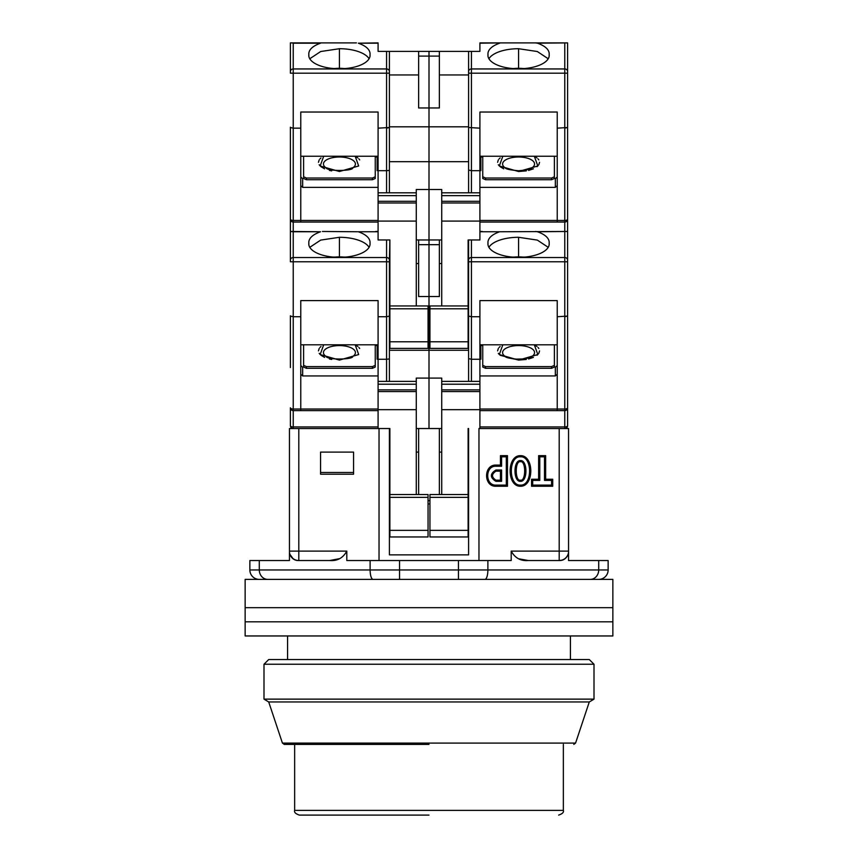 <?xml version="1.0" encoding="UTF-8"?>
<svg xmlns="http://www.w3.org/2000/svg" width="858" height="858" viewBox="0 0 858 858"><rect width="100%" height="100%" fill="white"/><g stroke="black" fill="none" stroke-linecap="round" stroke-linejoin="round"><path stroke-width="1.29" d="M298.799 428.528L289.457 428.528L289.457 560.531L249.86 560.531L249.86 569.959L370.12 569.959L370.12 560.531L346.804 560.531L346.804 551.104L298.799 551.104L298.799 428.528L389.875 428.528L379.032 428.528L379.032 560.531M439.371 494.53L439.371 428.528L416.269 428.528M478.968 560.531L478.968 428.528L559.202 428.528L559.202 551.104L511.196 551.104L511.196 560.531L370.12 560.531M598.712 579.386A9.427 9.427 0 0 0 608.14 569.959L608.14 560.531L568.543 560.531L568.543 428.528L559.202 428.528M320.57 452.102L320.57 474.206L353.571 474.206L353.571 452.102L320.57 452.102M468.597 428.528L468.597 554.869L389.403 554.869L389.403 428.528M418.629 494.53L418.629 428.528M428.056 500.654L429.944 500.654M531.563 479.236L531.563 486.25L552.724 486.25L552.724 479.236L545.656 479.236L545.656 455.662L538.631 455.662L538.631 479.236L531.563 479.236L532.711 480.383L539.789 480.383L538.631 479.236M520.452 486.25C534.244 486.647 534.244 455.266 520.452 455.662C506.67 455.266 506.67 486.647 520.452 486.25M495.945 486.25L507.464 486.25L507.464 455.662L500.45 455.662L500.45 465.09L495.945 465.09C483.472 464.575 483.472 486.765 495.945 486.25L495.945 485.102L506.317 485.102L507.464 486.25M511.196 551.104C514.993 558.032 520.709 561.175 528.335 560.531L519.176 558.88M339.275 558.708L329.665 560.531C337.301 561.175 343.018 558.032 346.804 551.104M293.211 558.88L289.457 553.732C291.463 558.376 294.509 560.639 298.595 560.531L329.665 560.531M353.571 472.479L320.57 472.479M428.056 503.957L429.944 503.957M439.371 452.102L441.731 452.102M416.269 452.102L418.629 452.102M528.335 560.531L559.405 560.531C563.481 560.649 566.527 558.386 568.543 553.732M552.724 486.25L551.576 485.102L532.711 485.102L531.563 486.25M532.711 485.102L532.711 480.383M539.789 480.383L539.789 456.81L538.631 455.662M539.789 456.81L544.498 456.81L545.656 455.662M544.498 456.81L544.498 480.383L545.656 479.236M544.498 480.383L551.576 480.383L552.724 479.236M551.576 480.383L551.576 485.102M520.452 485.102C532.625 485.971 532.625 455.941 520.452 456.81C508.29 455.941 508.29 485.971 520.452 485.102M507.464 455.662L506.317 456.81L506.317 485.102M495.945 465.09L495.945 466.248C484.995 465.658 484.995 485.682 495.945 485.102M495.945 466.248L501.598 466.248L500.45 465.09M501.598 466.248L501.598 456.81L500.45 455.662M501.598 456.81L506.317 456.81M562.108 560.135L559.202 560.531L559.202 551.104L568.543 551.104M298.595 560.531L298.799 560.531A9.427 9.427 -90 0 1 289.457 552.337M520.452 460.585C527.756 459.942 527.756 481.971 520.452 481.327C513.159 481.971 513.159 459.942 520.452 460.585M495.945 481.327C489.864 477.552 489.864 473.788 495.945 470.012L501.598 470.012L501.598 481.327L495.945 481.327L495.945 480.18C491.409 477.177 491.409 474.174 495.945 471.16L500.45 471.16L501.598 470.012M259.288 579.386A9.427 9.427 0 0 1 249.86 569.959A9.427 9.427 0 0 0 259.288 579.386A9.427 9.427 0 0 1 249.86 569.959M520.452 461.733C526.072 460.338 526.072 481.574 520.452 480.18C514.843 481.574 514.843 460.338 520.452 461.733M501.598 481.327L500.45 480.18L495.945 480.18M500.45 471.16L500.45 480.18M570.431 635.96L570.431 659.534M612.859 579.386L245.141 579.386L245.141 607.668L612.859 607.668L245.141 607.668L245.141 621.814L612.859 621.814L245.141 621.814L245.141 635.96L612.859 635.96L612.859 579.386M594.004 664.242L589.285 659.534L268.715 659.534L263.996 664.242L594.004 664.242L594.004 699.131L263.996 699.131L263.996 664.242M589.285 701.962L575.568 743.092L282.432 743.092L268.715 701.962L589.285 701.962L594.004 699.131M429 815.1L299.356 815.1L429 815.1M429 744.39L284.212 744.39L429 744.39M294.648 744.39L294.648 810.381C293.983 812.236 295.56 813.813 299.356 815.1M290.401 316.463L290.401 342.728M290.401 234.116L290.401 239.961M290.401 367.524L290.401 315.787M378.088 426.941L293.232 426.941A2.831 1.244 0 0 1 290.401 425.697A2.831 2.831 0 0 0 293.232 428.528A2.831 2.831 0 0 1 290.401 425.697L290.401 407.786A2.831 1.244 0 0 0 293.232 409.03L293.232 316.731L300.772 316.731L300.772 300.6L378.088 300.6L378.088 316.731L386.572 316.731L386.572 261.765L290.401 261.765L290.401 231.467L293.232 231.757L293.232 316.731L290.401 316.087M389.403 161.701L429 161.701L429 56.102L429 189.511L416.269 189.511L416.269 192.814L378.088 192.814L378.088 195.645L416.269 195.645L416.269 221.096L378.088 221.096L378.088 239.961L389.875 239.961L389.403 261.765L386.572 261.765L386.572 239.961M377.145 344.809L377.145 359.202L378.088 359.202M375.257 345.56L377.145 345.56M306.424 368.296L306.424 366.602L303.603 365.358L303.603 367.052L306.424 368.296L372.426 368.296L375.257 367.052L375.257 344.809M378.088 375.943L302.659 375.943L302.659 367.256L300.772 365.562M322.415 231.467L358.344 231.757C365.937 234.481 369.852 238.009 370.066 242.331L370.012 243.136A30.641 13.428 180 0 1 370.066 243.94A30.641 13.428 180 0 1 339.425 257.368A30.641 13.428 180 0 1 308.783 243.94A30.641 13.428 180 0 1 308.837 243.136L308.783 242.331C308.998 238.02 312.902 234.502 320.517 231.757L290.401 231.467L290.401 127.22M300.772 316.731L300.772 409.03L293.232 409.03L293.232 410.617A2.831 2.831 0 0 1 290.401 407.786A2.831 2.831 0 0 0 293.232 410.617L300.772 410.617L300.772 409.03L378.088 409.03M418.629 239.961L418.629 244.669L429 244.669L429 296.525L429 239.961L416.269 239.961M429.944 315.39L429 315.39L429 296.525L429 428.528L429 315.39L428.056 315.39M375.74 231.467L378.088 231.467M372.426 368.296L372.426 366.602L375.257 365.358M306.424 366.602L372.426 366.602M303.603 365.358L303.603 344.809M302.659 375.943L300.772 374.249M369.079 247.329A30.641 13.428 0 0 0 339.425 237.291L320.688 240.09L309.781 247.329M308.826 244.594L308.837 243.136M370.034 244.594L370.012 243.136M389.403 381.381L389.403 261.765M389.403 316.087L386.572 316.731L386.572 359.266L378.088 359.266L378.088 316.731M378.088 344.809L300.772 344.809M378.088 428.528L378.088 384.212L416.269 384.212L416.269 381.381L378.088 381.381L378.088 384.212M378.088 381.381L378.088 359.266M300.772 410.617L378.088 410.617M416.269 494.53L416.269 384.212M441.731 381.381L441.731 391.57L479.912 391.57L479.912 381.381L441.731 381.381L441.731 378.088L416.269 378.088L416.269 381.381M428.056 530.362L428.056 536.958L389.875 536.958L389.875 530.362L428.056 530.362L428.056 494.53L389.875 494.53L389.875 530.362M389.875 428.528L389.875 494.53M418.629 263.524L416.269 263.524M418.629 244.669L418.629 296.525L439.371 296.525L439.371 239.961M389.403 350.268L468.597 350.268M320.978 346.514L319.927 347.511M319.187 348.477L318.447 350.89M319.187 353.314L319.927 354.279M320.978 355.276L324.592 357.4M329.429 358.976L331.703 359.448M359.674 348.477L358.934 347.511M357.872 346.514L355.169 344.809L358.676 354.547L339.425 360.092L320.173 354.547L323.691 344.809M416.269 409.674L378.088 409.674M386.572 381.381L386.572 359.266L388.856 358.998M339.425 345.581A15.991 7.014 180 0 1 353.517 349.27A15.991 7.014 180 0 1 352.745 356.467L352.745 356.467C353.239 359.706 327.338 360.017 326.104 356.467A15.991 7.014 180 0 1 325.343 349.27A15.991 7.014 180 0 1 339.425 345.581M334.266 257.175A19.809 8.687 180 0 1 344.594 257.175M567.599 316.463L567.599 315.787L567.599 316.463M479.912 231.757L499.656 231.757C492.063 234.481 488.148 238.009 487.934 242.331L487.988 243.136A30.641 13.428 0 0 0 487.934 243.94A30.641 13.428 0 0 0 518.575 257.368A30.641 13.428 0 0 0 549.217 243.94A30.641 13.428 0 0 0 549.163 243.136L549.217 242.331C549.002 238.02 545.098 234.502 537.483 231.757L567.599 231.467L567.599 239.961M499.656 231.757L567.599 231.467L567.599 425.697A2.831 2.831 0 0 1 564.768 428.528A2.831 2.831 0 0 0 567.599 425.697A2.831 1.244 0 0 1 564.768 426.941L564.768 428.528M567.599 261.765L564.768 261.765L564.768 316.731L567.599 316.087L557.228 316.731L557.228 410.617L564.768 410.617L564.768 426.941L479.912 426.941M567.599 407.786A2.831 2.831 0 0 1 564.768 410.617L564.768 409.03A2.831 1.244 0 0 0 567.599 407.786M468.125 315.39L468.125 239.961L479.912 239.961L479.912 221.096L441.731 221.096L441.731 305.952M554.397 344.809L554.397 367.052L551.576 368.296L485.574 368.296L482.743 367.052L482.743 365.358L485.574 366.602L551.576 366.602L551.576 368.296M482.743 345.56L480.855 345.56M479.912 359.202L480.855 359.202L480.855 344.809M479.912 375.943L555.34 375.943L555.34 367.256L557.228 365.562M441.731 428.528L439.371 428.528M557.228 316.731L557.228 300.6L479.912 300.6L479.912 316.731L471.428 316.731L468.597 316.087L468.597 315.39M439.371 244.669L429 244.669L429 189.511L429 239.961L441.731 239.961M485.574 368.296L485.574 366.602M554.397 365.358L551.576 366.602M555.34 375.943L557.228 374.249M482.743 344.809L482.743 365.358M479.912 391.57L479.912 428.528M479.912 316.731L479.912 381.381M468.125 428.528L468.125 536.958L429.944 536.958L429.944 530.362L468.125 530.362M441.731 391.57L441.731 494.53M479.912 410.617L557.228 410.617M468.597 239.961L468.597 381.381M557.228 344.809L479.912 344.809M535.585 231.467L537.483 231.757M548.219 247.329L537.322 240.09L518.575 237.291A30.641 13.428 0 0 0 488.921 247.329M549.163 243.136L549.174 244.594M487.988 243.136L487.966 244.594M482.26 231.467L479.912 231.467M441.731 263.524L439.371 263.524M537.022 346.514L534.309 344.809L537.827 354.547L518.575 360.092L499.324 354.547L502.831 344.809M500.128 355.276L518.575 360.092L526.297 359.448M528.571 358.976L533.408 357.4M537.022 355.276L538.073 354.279M538.813 353.314L539.553 350.89M538.813 348.477L538.073 347.511M500.128 346.514L499.066 347.511M498.326 348.477L497.597 350.89M498.326 353.314L499.066 354.279M479.912 359.266L471.428 359.266L471.428 381.381M479.912 409.674L441.731 409.674M468.125 494.53L429.944 494.53L429.944 530.362M468.597 358.612L471.428 359.266L471.428 261.765L564.768 261.765L564.768 257.529L471.428 257.529L471.428 239.961M505.255 356.467A15.991 7.014 180 0 1 508.043 347.308A15.991 7.014 180 0 1 529.107 347.308A15.991 7.014 180 0 1 531.896 356.467C531.467 357.604 527.026 358.558 518.575 359.33C510.113 358.558 505.673 357.604 505.255 356.467L505.276 356.488M513.406 257.175A19.809 8.687 180 0 1 523.734 257.175M290.401 127.885L290.401 154.161M290.401 179.622L290.401 219.219A2.831 1.244 0 0 0 293.232 220.452L293.232 128.164L300.772 128.164L300.772 112.033L378.088 112.033L378.088 128.164L389.403 127.51L389.403 51.383L378.088 51.383L378.088 42.9L358.344 43.19C365.937 45.914 369.852 49.432 370.066 53.754L370.012 54.558A30.641 13.428 180 0 1 370.066 55.362A30.641 13.428 180 0 1 339.425 68.801A30.641 13.428 180 0 1 308.783 55.362A30.641 13.428 180 0 1 308.837 54.558L308.783 53.754C308.998 49.453 312.902 45.924 320.517 43.19L291.988 42.9L293.232 43.19L293.232 73.187L290.401 73.187L290.401 42.9L356.435 42.9M290.401 127.51L293.232 128.164L293.232 73.187L386.572 73.187L386.572 51.383M479.912 43.19L501.565 42.9L479.912 42.9L479.912 51.383L439.371 51.383L439.371 107.958L418.629 107.958L418.629 51.383L429 51.383L389.403 51.383M377.145 156.242L377.145 170.624L378.088 170.624M375.257 156.993L377.145 156.993M306.424 179.719L306.424 178.024L303.603 176.791L303.603 178.485L306.424 179.719L372.426 179.719L375.257 178.485L375.257 156.242M378.088 187.366L302.659 187.366L302.659 178.689L300.772 176.995M300.772 128.164L300.772 220.452L293.232 220.452L293.232 222.04A2.831 2.831 0 0 1 290.401 219.219A2.831 2.831 0 0 0 293.232 222.04L300.772 222.04L300.772 220.452L378.088 220.452M418.629 56.102L429 56.102L429 51.383L439.371 51.383M372.426 179.719L372.426 178.024L375.257 176.791M306.424 178.024L372.426 178.024M303.603 176.791L303.603 156.242M302.659 187.366L300.772 185.671M369.079 58.762A30.641 13.428 0 0 0 339.425 48.713L320.688 51.523L309.781 58.762M308.826 56.017L308.837 54.558M370.034 56.017L370.012 54.558M389.403 192.814L389.403 127.51L386.572 128.164L386.572 73.187L389.403 73.187M378.088 156.242L300.772 156.242M293.232 231.467L293.232 222.04L378.088 222.04M378.088 221.096L378.088 195.645M378.088 192.814L378.088 128.164M416.269 221.096L416.269 305.952M416.269 195.645L416.269 192.814M428.056 341.784L428.056 348.391L389.875 348.391L389.875 341.784L428.056 341.784L428.056 305.952L389.875 305.952L389.875 341.784M389.875 239.961L389.875 305.952M418.629 74.957L389.403 74.957M468.597 126.812L468.597 51.383L468.597 127.51L468.597 126.812L389.403 126.812M320.978 157.936L319.927 158.934M319.187 159.899L318.447 162.323M319.187 164.736L319.927 165.701M320.978 166.699L324.592 168.822M329.429 170.41L331.703 170.871M359.674 159.899L358.934 158.934M357.872 157.936L355.169 156.242L358.676 165.98L339.425 171.514L320.173 165.98L323.691 156.242M386.572 128.164L386.572 170.688L378.088 170.688M386.572 192.814L386.572 170.688L388.856 170.431M339.425 157.003A15.991 7.014 180 0 1 353.517 160.703A15.991 7.014 180 0 1 352.745 167.889C353.239 171.128 327.338 171.439 326.104 167.889A15.991 7.014 180 0 1 325.343 160.703A15.991 7.014 180 0 1 339.425 157.003M334.266 68.608A19.809 8.687 180 0 1 344.594 68.608M567.599 127.885L567.599 127.22L567.599 127.885M499.656 43.19C492.063 45.914 488.148 49.432 487.934 53.754L487.988 54.558A30.641 13.428 0 0 0 487.934 55.362A30.641 13.428 0 0 0 518.575 68.801A30.641 13.428 0 0 0 549.217 55.362A30.641 13.428 0 0 0 549.163 54.558L549.217 53.754C549.002 49.453 545.098 45.924 537.483 43.19L567.599 42.9L566.012 42.9L567.599 42.9L567.599 51.383M501.565 42.9L567.599 42.9L567.599 231.467M567.599 73.187L564.768 73.187L564.768 128.164L567.599 127.51L557.228 128.164L557.228 222.04L564.768 222.04L479.912 222.04L557.228 222.04M564.768 128.164L564.768 220.452A2.831 1.244 0 0 0 567.599 219.219A2.831 2.831 0 0 1 564.768 222.04L564.768 231.467M554.397 156.242L554.397 178.485L551.576 179.719L485.574 179.719L482.743 178.485L482.743 176.791L485.574 178.024L551.576 178.024L551.576 179.719M482.743 156.993L480.855 156.993M479.912 170.624L480.855 170.624L480.855 156.242M479.912 187.366L555.34 187.366L555.34 178.689L557.228 176.995M557.228 128.164L557.228 112.033L479.912 112.033L479.912 128.164L468.597 127.51L468.597 192.814M441.731 192.814L441.731 202.992L479.912 202.992L479.912 192.814L441.731 192.814L441.731 189.511L429 189.511L429 161.701L468.597 161.701M439.371 56.102L429 56.102L429 51.383M485.574 179.719L485.574 178.024M554.397 176.791L551.576 178.024M555.34 187.366L557.228 185.671M482.743 156.242L482.743 176.791M479.912 202.992L479.912 221.096M479.912 128.164L479.912 192.814M468.125 239.961L468.125 348.391L429.944 348.391L429.944 341.784L468.125 341.784M441.731 202.992L441.731 221.096M557.228 156.242L479.912 156.242M535.585 42.9L537.483 43.19M548.219 58.762L537.322 51.523L518.575 48.713A30.641 13.428 0 0 0 488.921 58.762M549.163 54.558L549.174 56.017M487.988 54.558L487.966 56.017M468.597 74.957L439.371 74.957M537.022 157.936L534.309 156.242L537.827 165.98L518.575 171.514L499.324 165.98L502.831 156.242M518.575 171.514L526.297 170.871M528.571 170.41L533.408 168.822M537.022 166.699L538.073 165.701M538.813 164.736L539.553 162.323M538.813 159.899L538.073 158.934M500.128 157.936L499.066 158.934M498.326 159.899L497.597 162.323M498.326 164.736L499.066 165.701M500.128 166.699L503.743 168.822M479.912 170.688L471.428 170.688L471.428 192.814M468.125 305.952L429.944 305.952L429.944 341.784M468.597 170.045L471.428 170.688L471.428 73.187L564.768 73.187L564.768 68.951L471.428 68.951L471.428 51.383M505.255 167.889A15.991 7.014 180 0 1 508.043 158.741A15.991 7.014 180 0 1 529.107 158.741A15.991 7.014 180 0 1 531.896 167.889C531.467 169.037 527.026 169.991 518.575 170.753C510.113 169.991 505.673 169.037 505.255 167.889M513.406 68.608A19.809 8.687 180 0 1 523.734 68.608M289.457 551.104L298.799 551.104L298.799 560.531M568.543 552.337A9.427 9.427 90 0 1 559.202 560.531M259.288 560.531L259.288 569.959A9.427 8.483 90 0 0 267.771 579.386M373.058 579.386A9.427 2.949 -90 0 1 370.12 569.959L399.56 569.959L399.56 560.531M458.44 560.531L458.44 569.959L399.56 569.959L399.56 579.386M458.44 579.386L458.44 569.959L487.88 569.959L487.88 560.531M484.942 579.386A9.427 2.949 -90 0 0 487.88 569.959L598.712 569.959L598.712 560.531M590.229 579.386A9.427 8.483 -90 0 0 598.712 569.959L608.14 569.959M495.945 470.012L495.945 471.16M563.352 744.39L563.352 810.381L294.648 810.381M290.401 260.071A2.831 2.542 0 0 1 293.232 257.529L386.572 257.529A2.831 2.542 0 0 1 389.403 260.071M293.232 428.528L293.232 410.617M320.517 231.757L293.232 231.757M378.088 231.757L358.344 231.757M339.425 256.692L339.425 237.291M416.269 391.57L378.088 391.57M428.056 497.361L389.875 497.361M416.269 389.875L378.088 389.875M564.768 316.731L564.768 409.03L479.912 409.03M567.599 260.071A2.831 2.542 180 0 0 564.768 257.529L564.768 231.757M468.597 260.071A2.831 2.542 0 0 1 471.428 257.529L471.428 261.765L468.597 261.765M518.575 237.291L518.575 256.692M468.125 497.361L429.944 497.361M479.912 389.875L441.731 389.875M441.731 384.212L479.912 384.212M290.401 71.493A2.831 2.542 0 0 1 293.232 68.951L386.572 68.951A2.831 2.542 0 0 1 389.403 71.493M320.517 43.19L293.232 43.19M378.088 43.19L358.344 43.19M339.425 68.125L339.425 48.713M416.269 202.992L378.088 202.992M428.056 308.783L389.875 308.783M416.269 201.298L378.088 201.298M567.599 71.493A2.831 2.542 180 0 0 564.768 68.951L564.768 43.19M479.912 220.452L564.768 220.452L564.768 222.04M468.597 71.493A2.831 2.542 0 0 1 471.428 68.951L471.428 73.187L468.597 73.187M518.575 48.713L518.575 68.125M468.125 308.783L429.944 308.783M479.912 201.298L441.731 201.298M441.731 195.645L479.912 195.645M287.569 635.96L287.569 659.534M268.715 701.962L263.996 699.131M563.352 810.381C564.017 812.236 562.44 813.813 558.644 815.1M282.432 743.092L284.212 744.39M575.568 743.092L573.788 744.39M333.226 257.089L345.635 257.089M505.77 356.778L507.453 357.55M508.408 357.883L514.736 359.137L524.024 358.944L528.732 357.883M529.686 357.55L531.392 356.767M512.365 257.089L524.774 257.089M333.226 68.522L345.635 68.522M512.365 68.522L524.774 68.522"/></g></svg>
